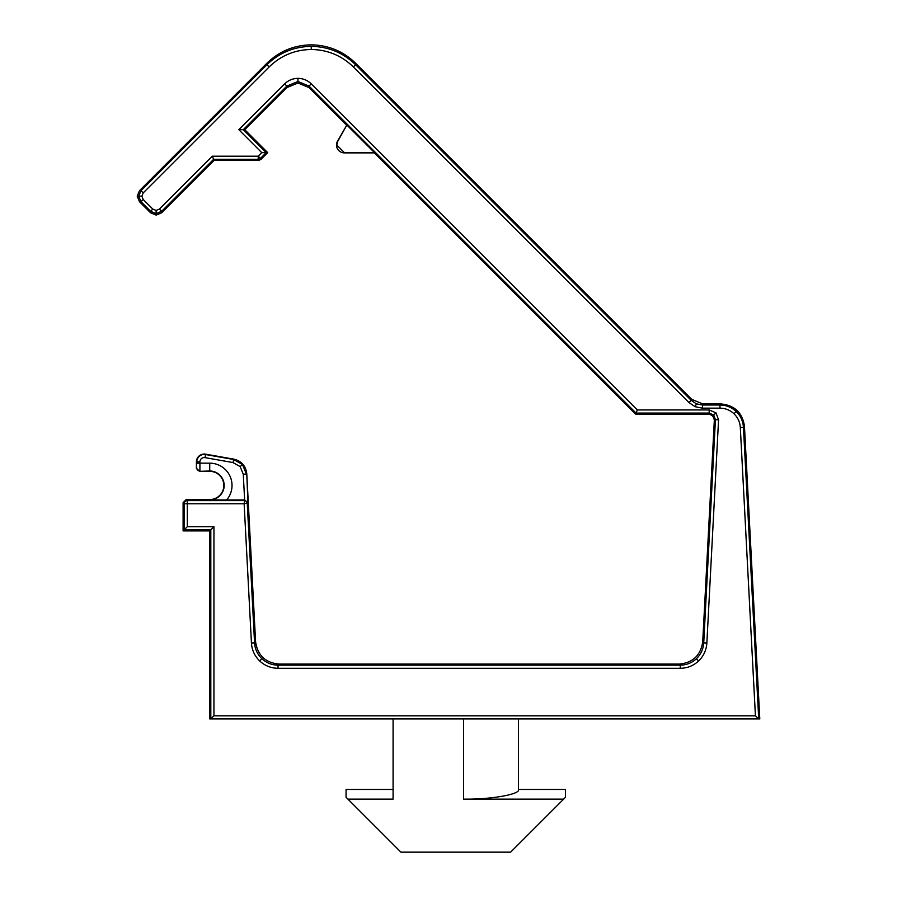 <?xml version="1.0" encoding="UTF-8"?>
<svg xmlns="http://www.w3.org/2000/svg" width="897" height="897" viewBox="0 0 897 897"><rect width="100%" height="100%" fill="white"/><g stroke="black" fill="none" stroke-linecap="round" stroke-linejoin="round"><path stroke-width="1.35" d="M159.442 209.079L161.662 211.3L156.123 213.598L156.123 210.459L159.442 209.079L212.331 156.19L213.632 159.33L161.662 211.3L161.662 212.802L214.08 160.395L258.65 160.395L260.87 159.475L267.71 152.636L244.769 129.695L286.883 87.592L297.961 82.995L309.039 87.592L346.713 125.266L337.552 141.132A7.838 7.838 0 0 0 344.336 152.882L374.341 152.882L635.592 414.145L708.047 414.145L709.168 413.08L636.04 413.08L635.592 414.145M161.662 212.802L156.123 215.101L150.584 212.802L150.584 211.3L141.008 201.724L138.71 196.185L141.008 190.646L266.936 64.719C279.292 52.755 294.059 46.633 311.259 46.364C328.448 46.633 343.226 52.755 355.582 64.719L691.295 400.432L696.375 403.829L702.373 405.018L719.966 405.018L720.986 403.953L702.822 403.953L702.373 408.157L695.175 406.722L689.075 402.652L691.733 399.367L355.582 63.205L355.582 64.719L353.362 66.939C341.634 55.569 327.596 49.75 311.259 49.492C294.922 49.75 280.884 55.569 269.156 66.939L143.228 192.866L141.849 196.185L143.228 199.504L152.793 209.079L156.123 210.459M347.061 125.221L374.453 152.602L344.336 152.602L336.79 145.056L337.799 141.278L346.713 125.266M212.331 156.19L258.213 156.19L261.767 152.636L238.826 129.695L284.663 83.87C288.374 80.27 292.803 78.443 297.961 78.353C303.119 78.443 307.548 80.27 311.259 83.87L637.33 409.94L709.168 409.94L715.997 412.867L718.564 419.841L706.858 643.048C706.388 650.078 703.64 656.055 698.595 660.977C693.415 665.753 687.304 668.198 680.262 668.299L278.048 668.299C271.006 668.198 264.884 665.753 259.704 660.977C254.67 656.055 251.911 650.078 251.44 643.048L244.141 503.755L187.305 503.755L187.305 526.696L213.946 526.696L213.946 715.806L755.42 715.806L758.727 718.946L759.793 718.946L744.454 426.232L743.445 427.297L758.727 718.946L209.741 718.946L209.741 530.889L183.1 530.889L183.1 502.679L186.228 499.551L187.305 500.616L244.141 500.616A3.139 3.139 43.5 0 1 247.269 503.587L254.569 642.891C254.983 649.092 257.417 654.362 261.868 658.712C266.431 662.917 271.836 665.069 278.048 665.159L680.262 665.159C686.474 665.069 691.867 662.917 696.442 658.712C700.882 654.362 703.315 649.092 703.73 642.891L715.436 419.673L713.72 415.031L709.168 413.08L709.168 409.94M755.42 715.806L740.317 427.465C739.958 422.083 737.85 417.52 733.993 413.752C730.035 410.097 725.359 408.236 719.966 408.157L702.373 408.157M718.564 419.841L715.436 419.673L714.315 420.413C713.911 416.634 711.826 414.537 708.047 414.145M269.156 66.939L266.936 64.719L266.936 63.205C279.292 51.241 294.059 45.13 311.259 44.85C328.448 45.13 343.226 51.241 355.582 63.205M251.44 643.048L254.569 642.891L255.589 641.826L246.776 473.751C245.812 465.924 241.506 461.047 233.848 459.141L205.615 454.162A7.838 7.838 0 0 0 196.409 461.877L196.409 468.212L196.802 461.877A7.456 7.456 0 0 1 205.548 454.532L233.478 459.466L242.493 464.511L246.406 474.076L243.278 474.244L240.149 466.586L232.94 462.549L204.998 457.627A4.317 4.317 0 0 0 199.93 461.877L199.93 463.166L209.73 463.166A22.279 22.279 0 0 1 226.638 499.965L209.73 499.898A14.442 14.442 0 0 0 224.172 485.445A14.442 14.442 0 0 0 209.73 471.003L209.73 471.34A14.105 14.105 0 0 1 223.835 485.445A14.105 14.105 0 0 1 209.73 499.551L186.228 499.551M143.228 199.504L141.008 201.724L139.495 201.724L137.207 196.185L139.495 190.646L141.008 190.646L143.228 192.866M393.088 718.946L393.088 799.137L347.913 799.137L400.925 852.15L510.628 852.15L563.641 799.137L463.614 799.137C490.749 799.575 520.91 794.249 518.455 789.461L518.455 718.946M266.936 63.205L139.495 190.646M680.262 668.299L680.262 665.159L679.242 664.094L279.057 664.094L278.048 665.159L278.048 668.299M714.304 420.738L702.721 641.826L703.73 642.891L706.858 643.048M139.495 201.724L150.584 212.802M213.946 715.806L210.806 718.946L210.806 529.824L209.741 530.889M258.65 160.395L258.213 159.33L213.632 159.33L214.08 160.395M261.767 152.636L267.71 152.636M238.826 129.695L244.769 129.695M244.769 499.965L247.92 502.903L244.141 503.755L244.769 499.965L226.638 499.965M213.946 526.696L210.806 529.824L184.165 529.824L183.1 530.889M196.409 468.212L199.549 471.34L209.73 471.34M679.242 664.094C692.865 662.782 700.692 655.359 702.721 641.826M720.986 403.953C734.598 405.276 742.424 412.698 744.454 426.232M255.589 641.826C257.618 655.359 265.434 662.782 279.057 664.094M187.305 526.696L184.165 529.824L184.165 503.755A3.139 3.139 -45 0 1 187.305 500.616L187.305 503.755L184.165 503.755L183.1 502.679M691.733 399.367L702.822 403.953M563.641 799.137L565.469 797.298L565.469 789.461L518.455 789.461M393.088 789.461L346.074 789.461L346.074 797.298L347.913 799.137M286.883 87.592L286.883 86.078L243.266 129.695L266.196 152.636L260.433 158.41L258.213 156.19L258.213 159.33A3.139 3.139 -22.5 0 0 260.433 158.41L260.87 159.475M297.961 78.353L297.961 81.492L309.039 86.078L636.04 413.08L637.33 409.94M311.259 83.87L309.039 86.078L309.039 87.592M715.997 412.867L713.72 415.031M698.595 660.977L696.442 658.712M156.123 213.598L150.584 211.3L152.793 209.079M259.704 660.977L261.868 658.712M138.71 196.185L141.849 196.185M311.259 46.364L311.259 49.492M695.175 406.722L696.375 403.829M719.966 408.157L719.966 405.018C726.189 405.119 731.582 407.26 736.145 411.476C740.597 415.827 743.03 421.097 743.445 427.297L740.317 427.465M736.145 411.476L733.993 413.752M242.493 464.511L240.149 466.586M689.075 402.652L353.362 66.939M463.614 799.137L463.614 718.946M246.776 473.751L247.92 502.903M244.634 499.965L243.278 474.244M204.998 457.627L205.615 454.162M232.94 462.549L233.848 459.141M199.93 461.877L196.409 461.877M209.73 463.166L209.73 471.003L199.549 471.34M196.802 463.166L199.93 463.166L199.896 471.003A3.139 3.139 45 0 1 196.757 467.864M297.961 81.492L286.883 86.078L284.663 83.87"/></g></svg>
